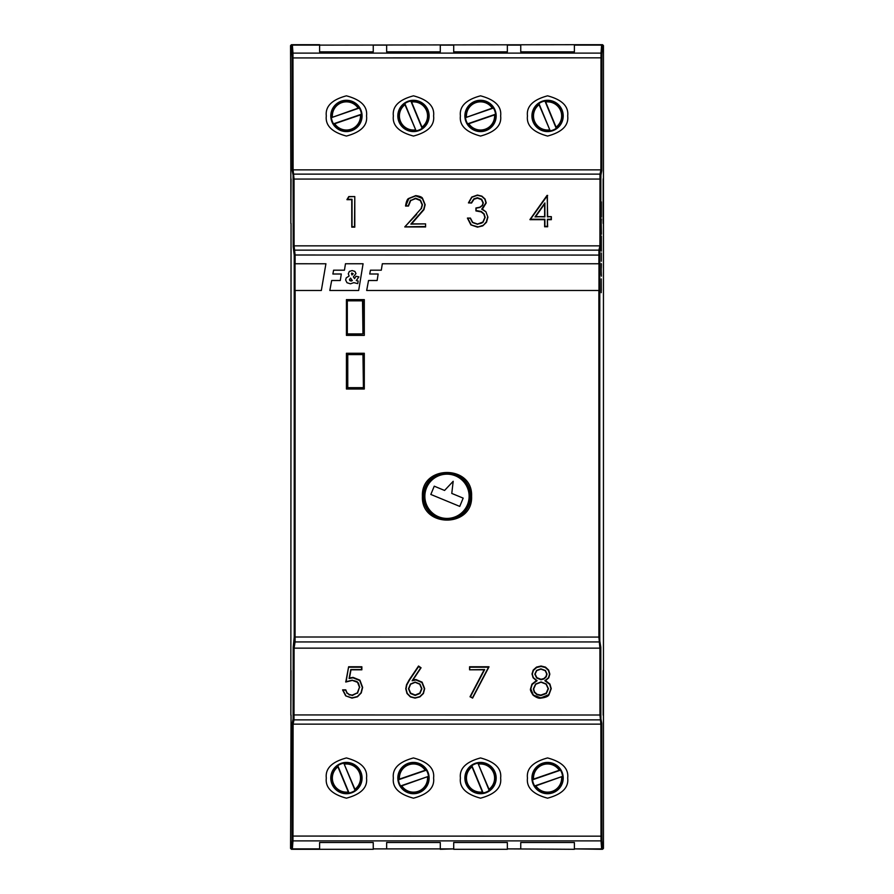 <?xml version="1.0" encoding="UTF-8"?>
<svg xmlns="http://www.w3.org/2000/svg" width="894" height="894" viewBox="0 0 894 894"><rect width="100%" height="100%" fill="white"/><g stroke="black" fill="none" stroke-linecap="round" stroke-linejoin="round"><path stroke-width="1.34" d="M381.302 270.189L370.451 270.189L369.736 274L378.151 274.011L377.134 280.515L368.529 280.515L366.674 290.483L598.98 290.494L598.98 263.752L382.33 263.752L381.302 270.189M369.736 274L378.151 274M366.674 290.483L598.98 290.483M329.819 290.494L358.662 290.483L363.076 263.752L345.475 263.752L344.447 270.189L333.596 270.189L332.881 274L341.296 274.011L340.279 280.515L331.674 280.515L329.819 290.483L358.662 290.494L363.076 263.752M358.181 281.04L356.248 280.615L358.896 276.872L355.98 276.28L354.583 278.582L353.353 276.838L355.98 273.575L354.907 271.418L352.124 270.558L349.342 271.452L348.291 273.787L349.129 276.011L346.246 277.866L345.62 279.956L346.984 282.739L350.437 283.8L353.868 282.649L357.745 283.61L358.181 281.04L356.248 280.615M332.881 274.011L341.296 274M358.896 276.872L355.98 276.28L354.583 278.57L353.353 276.838M355.98 273.575L354.907 271.418L352.124 270.547L349.342 271.441L348.291 273.776M349.129 276.022L346.246 277.866L345.62 279.945M295.02 290.494L321.337 290.494L325.919 263.764L295.02 263.752L295.02 290.483L321.337 290.483L325.919 263.752M349.431 279.598L351.007 281.074L352.337 280.604L350.56 278.079L349.431 279.587L349.856 280.649L352.337 280.604M353.208 273.698L351.722 273.028L352.012 274.994L353.208 273.698L352.012 274.994L351.465 273.676M290.852 178.8L290.55 45.594L292.349 44.7L292.964 53.115L293.109 169.86L294.037 178.99L294.092 245.85L293.198 246.71L294.215 255.081L294.215 636.997L293.198 647.301L293.098 718.977L292.215 723.28L292.07 839.991L291.455 848.406L290.55 848.406L291.053 715.077M291.444 44.7L290.55 45.594L291.511 45.996L292.103 57.931L601.003 57.831L600.891 169.86L293.12 169.86L292.215 170.72L293.098 175.023L293.198 246.71M290.852 670.5L291.053 223.377M290.852 178.878L290.852 223.422M290.852 670.578L290.852 715.122M293.143 179.068L600.857 179.068L600.902 175.023A0.894 0.894 -168.4 0 0 600.008 174.129L599.908 245.85L600.802 246.71L599.829 251.035A0.894 0.894 -167.2 0 0 598.935 250.141L598.891 263.752M294.171 251.035A0.894 0.894 167.2 0 1 295.065 250.141L598.935 250.141L599.908 245.85L294.092 245.85L295.109 255.002L599.785 255.081L599.829 251.035M599.785 255.081L599.785 636.997L598.891 637.076L598.868 290.494M295.132 290.494L295.076 641.937L598.924 641.937A0.894 0.894 -8.9 0 0 599.818 641.043L599.785 636.997M294.182 641.043A0.894 0.894 -171.1 0 0 295.076 641.937L294.092 648.15L293.992 719.871L600.008 719.871A0.894 0.894 -11.6 0 0 600.902 718.977L600.857 714.932L599.963 715.01L600.88 724.14L601.785 723.28L601.897 836.069L601.003 836.169L601.036 840.885L601.651 849.3L603.45 848.406L603.45 45.594L602.556 44.7L603.45 45.594L602.545 45.594A0.894 0.894 -90 0 0 601.651 44.7L602.556 44.7M293.098 718.977A0.894 0.894 -168.4 0 0 293.992 719.871L293.109 724.14L292.964 840.885L601.036 840.885A0.894 0.883 -4 0 0 601.93 839.991L601.897 836.069M601.897 57.931L601.93 54.009A0.894 0.883 -176 0 0 601.036 53.115L601.003 57.831L601.897 57.931L601.785 170.72L600.902 175.023M603.148 715.133L603.148 670.567M603.148 223.433L603.148 178.867M482.302 209.285L486.224 202.916L485.084 199.071L481.877 196.144L477.407 195.048L471.708 197.082L468.434 202.893L471.551 203.039L473.999 199.273L477.418 198.166L481.453 199.608L483.051 203.039M475.932 208.123L475.932 210.928L481.184 211.9L483.889 214.091L484.894 217.421L482.872 222.058L477.519 224.048L472.691 222.371L470.423 218.091L467.417 218.091L470.87 224.886L477.474 227.154L482.782 225.869L486.526 222.237L487.901 217.164L485.911 211.755L481.698 209.162L485.956 202.893L484.861 199.183L481.754 196.356L477.407 195.294L471.876 197.261L468.691 202.927M483.889 214.236L484.894 217.555M547.653 219.678L551.341 219.678L551.341 216.639L547.385 216.884L547.385 195.663L530.477 219.253L544.893 219.253L544.893 226.338L547.385 226.338L547.385 219.253L551.073 219.253L551.341 216.639L547.653 216.639L547.173 195.663M544.625 219.678L529.952 219.678L544.625 219.544L544.625 226.774L547.653 226.774L547.385 219.253M411.609 223.88L423.912 209.71L425.164 204.715L422.549 198.323L415.732 195.618L408.569 198.513L405.552 206.045L408.48 206.045L410.692 200.58L415.565 198.636L420.258 200.48L422.18 204.905M420.258 200.48L422.18 204.76L421.108 208.626L404.814 226.964L425.589 226.964L425.589 223.88L410.86 224.115L423.678 209.408L424.896 204.692L422.359 198.49L415.732 195.864L408.759 198.669L405.82 205.888M351.767 199.686L346.961 199.686L351.767 199.552L351.767 227.154L354.795 227.154L354.795 196.557L348.939 196.803L347.442 199.261L352.035 199.261L352.035 226.718L354.527 226.718L354.795 196.557L348.939 196.803M567.69 115.941C568.83 106.431 562.125 99.726 547.575 95.826C533.025 99.726 526.32 106.431 527.46 115.941C526.32 125.439 533.025 132.144 547.575 136.056C562.125 132.144 568.83 125.439 567.69 115.941M500.64 115.941C501.78 106.431 495.075 99.726 480.525 95.826C465.975 99.726 459.27 106.431 460.41 115.941C459.27 125.439 465.975 132.144 480.525 136.056C495.075 132.144 501.78 125.439 500.64 115.941M433.59 115.941C434.73 106.431 428.025 99.726 413.475 95.826C398.925 99.726 392.22 106.431 393.36 115.941C392.22 125.439 398.925 132.144 413.475 136.056C428.025 132.144 434.73 125.439 433.59 115.941M366.54 115.941C367.68 106.431 360.975 99.726 346.425 95.826C331.875 99.726 325.17 106.431 326.31 115.941C325.17 125.439 331.875 132.144 346.425 136.056C360.975 132.144 367.68 125.439 366.54 115.941M291.511 45.996A0.894 0.883 176 0 1 292.405 45.113L319.605 45.113L319.605 51.852L373.245 51.852L373.245 45.113L386.655 45.113L386.655 51.852L440.295 51.852L440.295 45.113L453.705 45.113L453.705 51.852L507.345 51.852L507.345 45.113L520.755 45.113L520.755 51.852L574.395 51.852L574.395 44.7L601.651 44.7L601.036 53.115L292.964 53.115A0.894 0.883 176 0 0 292.07 54.009M319.605 45.113L574.395 44.7M291.455 45.594A0.894 0.894 90 0 1 292.349 44.7L319.605 44.7M291.444 849.3L290.55 848.406L291.444 849.3L319.605 849.3L319.605 842.506L373.245 842.506L373.245 848.887L386.655 848.887L386.655 842.506L440.295 842.506L440.295 848.887L453.705 848.887L453.705 842.506L507.345 842.506L507.345 848.887L520.755 848.887L520.755 842.506L574.395 842.506L574.395 848.887L601.595 848.887A0.894 0.883 176 0 0 602.489 848.004L601.93 839.991M292.07 839.991A0.894 0.883 -176 0 0 292.964 840.885L292.349 849.3A0.894 0.894 -90 0 1 291.455 848.406M292.215 723.28L293.109 724.14L600.88 724.14L601.003 836.169L292.103 836.069M567.69 778.059C568.83 768.561 562.125 761.856 547.575 757.944C533.025 761.856 526.32 768.561 527.46 778.059C526.32 787.569 533.025 794.274 547.575 798.174C562.125 794.274 568.83 787.569 567.69 778.059M500.64 778.059C501.78 768.561 495.075 761.856 480.525 757.944C465.975 761.856 459.27 768.561 460.41 778.059C459.27 787.569 465.975 794.274 480.525 798.174C495.075 794.274 501.78 787.569 500.64 778.059M433.59 778.059C434.73 768.561 428.025 761.856 413.475 757.944C398.925 761.856 392.22 768.561 393.36 778.059C392.22 787.569 398.925 794.274 413.475 798.174C428.025 794.274 434.73 787.569 433.59 778.059M366.54 778.059C367.68 768.561 360.975 761.856 346.425 757.944C331.875 761.856 325.17 768.561 326.31 778.059C325.17 787.569 331.875 794.274 346.425 798.174C360.975 794.274 367.68 787.569 366.54 778.059M293.198 647.301L294.092 648.15L599.908 648.15L600.802 647.301L600.857 714.932M536.501 680.524L531.919 684.145L530.544 688.872L533.159 695.23L540.848 698.113L548.927 694.828L551.24 688.626L549.888 684.011L545.452 680.524M549.888 684.011L545.452 680.658L548.726 677.864L549.821 674.042L548.67 670.087L545.474 667.114L541.06 666.019L536.501 667.103L533.204 670.075L532.008 673.964L533.126 677.786L537.093 680.692L532.142 684.469L530.812 688.894L533.36 695.074L540.848 697.868L548.726 694.683L550.972 688.648L549.676 684.335L544.871 680.692L548.503 677.741L549.553 674.21L548.435 670.399L545.351 667.516L541.06 666.443L536.623 667.505L533.427 670.388L532.276 674.132L533.349 677.663L537.093 680.692L531.919 684.29L530.812 688.894M418.537 666.019L421.063 667.784L418.537 666.019L409.251 679.786L406.524 684.748L405.764 688.816L406.993 693.498L410.38 696.907L415.062 698.113L419.923 696.862L423.421 693.487L424.65 688.738L422.102 682.29L415.9 679.675L412.123 680.759L420.683 667.896L418.615 666.544L409.474 680.111L406.781 685.005L406.032 688.827L407.228 693.398L410.514 696.694L415.062 697.868L419.8 696.649L423.186 693.375L424.382 688.76L421.901 682.502L415.9 679.965L412.123 680.759L421.052 667.796L412.782 680.233M423.186 693.375L424.65 688.592L422.102 682.156L415.9 679.529L412.782 680.088M359.489 687.184L357.332 692.872L352.158 695.141L349.208 694.47L346.961 692.705L345.777 689.844L342.625 689.844L345.687 695.845L351.968 698.113L357.466 696.784L361.243 692.939L362.64 687.441L359.924 680.166L353.041 677.384L349.442 678.11L350.996 669.807L361.846 669.807L361.858 666.768L348.615 666.768L345.777 682.033L352.314 680.401L357.533 682.323L359.489 687.33L357.332 693.018L352.158 695.286L349.208 694.616L346.961 692.85L345.777 689.989L342.938 690.28M353.041 677.384L349.442 677.965M484.135 669.807L470.054 696.683L472.591 698.113L488.984 666.768L469.573 666.768L469.573 669.807L484.66 669.561L470.412 696.728L472.479 697.778L488.549 667.203L469.842 667.203L469.573 669.807L484.66 669.561L470.054 696.817L472.479 697.778M294.215 255.081L295.109 255.002L295.109 263.752M346.425 299.613L346.425 335.373L364.305 335.373L364.305 299.613L346.425 299.613M346.425 353.253L346.425 389.013L364.305 389.013L364.305 353.253L346.425 353.253M471.585 496.293C473.105 464.578 420.895 464.578 422.415 496.293C420.884 528.008 473.116 528.008 471.585 496.293M602.489 848.004L602.545 848.406A0.894 0.894 -90 0 1 601.651 849.3L574.395 848.887M471.551 203.039L468.769 202.603M481.453 199.608L483.051 202.893L482.268 205.374L479.765 207.252L475.932 207.978L475.932 210.783L476.2 208.224M408.48 206.045L405.831 205.62M440.295 848.887L373.245 848.887M440.295 849.3L453.705 848.887M574.395 849.3L507.345 848.887M348.615 666.768L346.123 681.619M345.777 689.844L342.625 689.989L345.687 695.856L351.968 697.868L357.332 696.571L361.008 692.839L362.372 687.464L359.734 680.524L353.041 677.82L349.096 678.512L350.783 669.561L361.589 669.561L361.589 667.203L348.828 667.203M473.999 199.273L471.551 202.893L468.434 202.893L471.708 197.082L477.407 195.048L481.877 196.144L485.084 199.071L486.224 202.916L481.698 209.162L485.911 211.755L487.901 217.164L486.291 221.935L487.632 217.141M467.741 218.326L470.423 218.091L467.417 218.091L470.87 224.74L477.474 227.009L482.782 225.735L486.526 222.237M470.423 218.08L472.691 222.371L477.519 224.048C481.05 223.444 482.838 222.785 482.872 222.058L477.519 224.282L472.513 222.539L470.166 218.125M547.653 216.639L551.341 216.639M547.653 219.544L551.073 219.253M544.893 226.338L547.385 226.338M529.952 219.544L547.027 195.428L529.952 219.533M416.492 214.247L404.814 226.819L425.589 226.819L425.589 223.88L410.86 224.115L423.912 209.565L424.896 204.692M416.682 214.404L404.814 226.819L425.32 226.528M346.961 199.552L348.794 196.557L346.961 199.552M352.035 226.718L354.527 226.718M545.452 680.658L548.503 677.741M409.251 679.786L418.615 666.544M352.314 680.401L357.533 682.323C357.589 681.675 355.846 681.027 352.314 680.401L345.777 682.033L348.615 666.913L361.589 667.203M361.858 669.807L350.783 669.561M349.442 678.11L350.996 669.807M472.602 698.113L488.984 666.913L469.842 667.203M534.813 674.154L536.679 678.021L541.004 679.731L543.999 678.948L546.212 676.814L547.016 674.087L545.441 670.511L540.904 668.88L536.556 670.433L534.813 674.154L536.858 677.797L541.004 679.44L543.876 678.691L545.988 676.657L546.748 674.065L545.251 670.679L540.904 669.125L536.735 670.601L535.081 674.121L536.735 670.601L540.904 669.125L545.251 670.679L547.016 674.087M535.528 216.639L544.893 216.884L544.893 202.938L535.014 216.884L544.625 216.639L544.625 203.81L535.528 216.639L544.625 216.639L544.625 203.944L535.629 216.639M544.893 202.938L544.625 203.944M535.081 673.987L536.858 677.652L541.004 679.295L543.876 678.557L545.988 676.512L546.748 673.92M533.349 689.006L534.534 692.135L537.082 694.437L540.881 695.241L546.189 693.275L548.167 688.682L546.078 684.167L541.049 682.189L535.752 684.234L533.617 688.972L535.752 684.234L541.049 682.189L546.078 684.167L548.435 688.715L546.256 683.999L541.049 681.954L535.573 684.066L533.349 689.006L534.299 692.302L536.959 694.694L540.881 695.532L546.379 693.487L548.435 688.715M533.617 688.838L534.534 692.001L537.082 694.292L540.881 695.096L546.189 693.129L548.167 688.548M408.748 688.615L410.637 693.129L415.196 695.007L419.755 693.129L421.644 688.615M293.098 175.023A0.894 0.894 168.4 0 1 293.992 174.129L600.008 174.129L600.88 169.86L601.785 170.72M430.83 494.449L459.751 506.395L463.17 498.126L451.772 493.421L453.191 481.285L444.575 490.448L434.249 486.18L430.83 494.449M468.892 505.333A23.691 23.691 0 0 0 443.882 472.803A23.691 23.691 0 0 0 428.215 510.731A23.691 23.691 0 0 0 468.892 505.333M362.964 333.909L362.964 300.831L347.319 300.384L346.872 334.356L362.964 333.909L362.517 300.831L347.319 300.831L347.319 333.909L362.964 333.909M363.411 387.672L363.411 354.594L347.766 354.147L347.319 388.119L363.411 387.672L362.964 354.594L347.766 354.594L347.766 387.672L363.411 387.672M602.556 849.3L603.45 848.406L602.545 848.406M507.345 849.3L453.705 849.3M373.245 849.3L319.605 849.3M290.852 223.5L291.053 178.923M290.852 715.2L291.053 670.623M399.618 770.807L399.618 771.824L399.618 770.807M399.618 784.306L399.618 785.323L399.618 784.306M360.796 111.001A15.198 15.198 0 0 0 334.959 105.961A15.198 15.198 0 0 0 343.519 130.848A15.198 15.198 0 0 0 360.796 111.001M331.406 117.65A15.12 15.12 0 0 0 333.518 123.819L361.444 114.22A15.12 15.12 0 0 0 359.332 108.051L331.406 117.65L358.136 108.129A14.069 14.069 0 0 0 332.389 116.98M359.332 108.051L359.042 107.85A14.974 14.974 0 0 0 331.506 117.315M333.518 123.819L333.808 124.02A14.974 14.974 0 0 0 361.344 114.555L361.444 114.22M361.344 114.555L360.461 114.89A14.069 14.069 0 0 1 334.714 123.741L360.461 114.89M333.808 124.02L334.714 123.741M359.042 107.85L358.136 108.129M407.675 101.894A15.198 15.198 0 0 0 404.211 127.987A15.198 15.198 0 0 0 428.539 117.93A15.198 15.198 0 0 0 407.675 101.894M416.101 130.826A15.12 15.12 0 0 0 422.124 128.334L410.849 101.044A15.12 15.12 0 0 0 404.826 103.536L416.101 130.826L404.971 104.721A14.069 14.069 0 0 0 415.364 129.876M404.826 103.536L404.636 103.838A14.974 14.974 0 0 0 415.755 130.736M422.124 128.334L422.314 128.032A14.974 14.974 0 0 0 411.195 101.134L410.849 101.044M411.195 101.134L411.586 101.994A14.069 14.069 0 0 1 421.979 127.149L411.586 101.994M422.314 128.032L421.979 127.149M404.636 103.838L404.971 104.721M429.12 115.941A15.645 15.645 0 0 0 405.652 102.385A15.645 15.645 0 0 0 405.652 129.485A15.645 15.645 0 0 0 429.12 115.941M362.07 115.941A15.645 15.645 0 0 0 338.602 102.385A15.645 15.645 0 0 0 338.602 129.485A15.645 15.645 0 0 0 362.07 115.941M400.087 108.744L400.087 107.839M426.907 108.822L426.907 107.917M332.791 109.236L332.724 108.386M359.544 108.263L359.544 107.414M494.896 111.001A15.198 15.198 0 0 0 469.059 105.961A15.198 15.198 0 0 0 477.619 130.848A15.198 15.198 0 0 0 494.896 111.001M465.506 117.65A15.12 15.12 0 0 0 467.618 123.819L495.544 114.22A15.12 15.12 0 0 0 493.432 108.051L465.506 117.65L492.236 108.129A14.069 14.069 0 0 0 466.489 116.98M493.432 108.051L493.142 107.85A14.974 14.974 0 0 0 465.606 117.315M467.618 123.819L467.908 124.02A14.974 14.974 0 0 0 495.444 114.555L495.544 114.22M495.444 114.555L494.561 114.89A14.069 14.069 0 0 1 468.814 123.741L494.561 114.89M467.908 124.02L468.814 123.741M493.142 107.85L492.236 108.129M541.775 101.894A15.198 15.198 0 0 0 538.311 127.987A15.198 15.198 0 0 0 562.639 117.93A15.198 15.198 0 0 0 541.775 101.894M550.201 130.826A15.12 15.12 0 0 0 556.224 128.334L544.949 101.044A15.12 15.12 0 0 0 538.926 103.536L550.201 130.826L539.071 104.721A14.069 14.069 0 0 0 549.464 129.876M538.926 103.536L538.736 103.838A14.974 14.974 0 0 0 549.855 130.736M556.224 128.334L556.414 128.032A14.974 14.974 0 0 0 545.295 101.134L544.949 101.044M545.295 101.134L545.686 101.994A14.069 14.069 0 0 1 556.079 127.149L545.686 101.994M556.414 128.032L556.079 127.149M538.736 103.838L539.071 104.721M563.22 115.941A15.645 15.645 0 0 0 539.752 102.385A15.645 15.645 0 0 0 539.752 129.485A15.645 15.645 0 0 0 563.22 115.941M496.17 115.941A15.645 15.645 0 0 0 472.702 102.385A15.645 15.645 0 0 0 472.702 129.485A15.645 15.645 0 0 0 496.17 115.941M534.187 108.744L534.187 107.839M561.007 108.822L561.007 107.917M466.892 109.236L466.824 108.386M493.644 108.263L493.644 107.414M399.104 782.999A15.198 15.198 0 0 0 424.941 788.039A15.198 15.198 0 0 0 416.38 763.152A15.198 15.198 0 0 0 399.104 782.999M428.494 776.35A15.12 15.12 0 0 0 426.382 770.181L398.456 779.78A15.12 15.12 0 0 0 400.568 785.949L428.494 776.35L401.764 785.871A14.069 14.069 0 0 0 427.511 777.02M400.568 785.949L400.858 786.15A14.974 14.974 0 0 0 428.394 776.685M426.382 770.181L426.092 769.98A14.974 14.974 0 0 0 398.556 779.445L398.456 779.78M398.556 779.445L399.439 779.11A14.069 14.069 0 0 1 425.186 770.259L399.439 779.11M426.092 769.98L425.186 770.259M400.858 786.15L401.764 785.871M352.225 792.106A15.198 15.198 0 0 0 355.689 766.013A15.198 15.198 0 0 0 331.361 776.07A15.198 15.198 0 0 0 352.225 792.106M343.799 763.174A15.12 15.12 0 0 0 337.776 765.666L349.051 792.956A15.12 15.12 0 0 0 355.074 790.464L343.799 763.174L354.929 789.279A14.069 14.069 0 0 0 344.536 764.124M355.074 790.464L355.264 790.162A14.974 14.974 0 0 0 344.145 763.264M337.776 765.666L337.586 765.968A14.974 14.974 0 0 0 348.705 792.866L349.051 792.956M348.705 792.866L348.314 792.006A14.069 14.069 0 0 1 337.921 766.851L348.314 792.006M337.586 765.968L337.921 766.851M355.264 790.162L354.929 789.279M330.78 778.059A15.645 15.645 0 0 0 354.248 791.615A15.645 15.645 0 0 0 354.248 764.515A15.645 15.645 0 0 0 330.78 778.059M397.83 778.059A15.645 15.645 0 0 0 421.297 791.615A15.645 15.645 0 0 0 421.297 764.515A15.645 15.645 0 0 0 397.83 778.059M359.813 785.256L359.813 786.161M332.993 785.178L332.993 786.083M427.108 784.764L427.176 785.614M400.356 785.737L400.356 786.586M533.204 782.999A15.198 15.198 0 0 0 559.041 788.039A15.198 15.198 0 0 0 550.481 763.152A15.198 15.198 0 0 0 533.204 782.999M562.594 776.35A15.12 15.12 0 0 0 560.482 770.181L532.556 779.78A15.12 15.12 0 0 0 534.668 785.949L562.594 776.35L535.864 785.871A14.069 14.069 0 0 0 561.611 777.02M534.668 785.949L534.958 786.15A14.974 14.974 0 0 0 562.494 776.685M560.482 770.181L560.192 769.98A14.974 14.974 0 0 0 532.656 779.445L532.556 779.78M532.656 779.445L533.539 779.11A14.069 14.069 0 0 1 559.286 770.259L533.539 779.11M560.192 769.98L559.286 770.259M534.958 786.15L535.864 785.871M486.325 792.106A15.198 15.198 0 0 0 489.789 766.013A15.198 15.198 0 0 0 465.461 776.07A15.198 15.198 0 0 0 486.325 792.106M477.899 763.174A15.12 15.12 0 0 0 471.876 765.666L483.151 792.956A15.12 15.12 0 0 0 489.174 790.464L477.899 763.174L489.029 789.279A14.069 14.069 0 0 0 478.636 764.124M489.174 790.464L489.364 790.162A14.974 14.974 0 0 0 478.245 763.264M471.876 765.666L471.686 765.968A14.974 14.974 0 0 0 482.805 792.866L483.151 792.956M482.805 792.866L482.414 792.006A14.069 14.069 0 0 1 472.021 766.851L482.414 792.006M471.686 765.968L472.021 766.851M489.364 790.162L489.029 789.279M464.88 778.059A15.645 15.645 0 0 0 488.347 791.615A15.645 15.645 0 0 0 488.347 764.515A15.645 15.645 0 0 0 464.88 778.059M531.93 778.059A15.645 15.645 0 0 0 555.397 791.615A15.645 15.645 0 0 0 555.397 764.515A15.645 15.645 0 0 0 531.93 778.059M493.913 785.256L493.913 786.161M467.093 785.178L467.093 786.083M561.208 784.764L561.276 785.614M534.456 785.737L534.456 786.586M601.237 215.812L601.237 202.96M601.349 201.921L601.349 216.851M601.26 202.96L601.26 215.812M601.327 213.085L601.349 204.123L601.327 213.085M601.237 212.37L601.26 205.184L601.237 212.37M601.349 236.217L601.349 251.147L601.237 237.268M601.237 250.108L601.349 251.147M601.26 237.268L601.26 250.108M601.327 247.381L601.349 238.419L601.327 247.381M601.237 246.677L601.26 239.48L601.237 246.677M601.271 233.591L601.226 231.412M601.271 219.455L601.137 231.412M601.383 219.142L601.293 220.438M601.226 224.819L601.405 234.116M601.26 278.894L601.215 292.684M601.293 290.483L601.26 281.163L601.237 290.483M601.215 275.184L601.215 263.54M601.383 264.009L601.293 268.021M601.237 271.664L601.405 276.168M601.338 252.991L601.327 261.272M292.103 57.931L292.215 170.72M600.857 179.068L600.802 246.71M599.818 641.043L600.802 647.301M600.902 718.977L601.785 723.28M574.395 45.113L601.595 45.113A0.894 0.883 4 0 1 602.489 45.996L602.545 45.594M602.489 45.996L601.93 54.009M291.511 848.004A0.894 0.883 -176 0 0 292.405 848.887L319.605 848.887M293.143 714.932L599.963 715.01L599.908 648.15L598.891 637.076L294.215 636.997M482.782 225.869L486.291 221.935M477.474 227.154L482.648 225.467M470.87 224.886L477.474 226.718M481.184 211.9L484.112 213.923L485.163 217.387L483.062 222.226M475.932 210.783L481.296 211.487L484.112 213.923M477.418 198.166L481.631 199.25L483.319 202.871L482.492 205.508L479.866 207.475L475.932 208.224M471.306 202.782L473.831 198.893L477.418 197.73L481.631 199.25M408.759 198.669L408.569 198.513C407.284 199.071 406.278 201.541 405.552 205.911L408.48 205.911L410.692 200.435L415.565 198.49L420.448 200.122L422.449 204.737L421.342 208.738M410.692 200.58L415.565 198.2L420.448 200.122M540.848 697.868L540.848 698.113C545.418 697.577 548.111 696.482 548.927 694.828L551.24 688.637L549.676 684.335M533.204 670.075L532.008 674.098L533.349 677.663M536.501 667.103L533.427 670.388M541.06 666.019L536.623 667.505M545.474 667.114L541.06 666.443M548.67 670.087L545.351 667.516M549.553 674.21L548.435 670.399M406.524 684.748L406.032 688.827M409.474 680.111L406.781 685.005M359.924 680.166L353.041 677.82M361.008 692.839L362.64 687.441L359.734 680.524M346.961 692.705L345.509 690.067M349.208 694.47L346.749 693.029M352.158 695.141L349.096 694.884M357.332 692.872L352.158 695.577M357.533 682.323C358.326 682.524 358.975 684.178 359.489 687.318L357.522 693.219M467.674 218.013L471.049 224.517M482.872 222.058L485.163 217.387M475.943 210.492L481.296 211.487M475.932 207.978L479.866 207.475M479.765 207.252L482.492 205.508M482.268 205.374L483.319 202.871M473.831 198.893L477.418 197.73M408.212 205.866L410.502 200.222M408.569 198.513L415.732 195.864M415.732 195.618C419.711 196.155 421.99 197.06 422.549 198.323L422.359 198.49M421.108 208.626L422.449 204.737M540.848 698.113C539.104 698.627 536.545 697.666 533.159 695.23L533.36 695.074M423.41 693.487L419.8 696.649M419.923 696.862L415.062 697.868M415.062 698.113L410.514 696.694M410.38 696.907L407.228 693.398M361.243 692.939L357.332 696.571M357.466 696.784L351.968 697.868M342.894 689.978L345.866 695.677M357.723 682.167L359.757 687.352M345.665 681.809L352.314 680.166M415.196 695.443L419.945 693.487L421.912 688.771L419.934 684.044L415.185 682.088L410.435 684.044L408.48 688.771L410.447 693.487L415.196 695.443L419.755 693.275L421.644 688.749L419.744 684.212L415.185 682.334L410.625 684.212L408.748 688.749L410.637 693.275L415.196 695.152M408.48 688.771L410.625 684.212L415.185 682.334L419.744 684.212L421.912 688.771M467.45 504.741A22.127 22.127 0 0 0 444.094 474.356A22.127 22.127 0 0 0 429.455 509.781A22.127 22.127 0 0 0 467.45 504.741M468.691 505.244A23.467 23.467 0 0 0 443.916 473.027A23.467 23.467 0 0 0 428.394 510.597A23.467 23.467 0 0 0 468.691 505.244M482.302 209.14L485.911 211.755L487.901 217.164M547.653 195.428L547.027 195.428M422.549 198.323L425.164 204.704M425.589 223.88L411.463 223.88M354.795 196.557L348.794 196.557M533.159 695.23C530.935 691.911 530.064 689.799 530.544 688.883M536.501 680.658L533.126 677.786M549.821 674.188L548.726 677.864M406.993 693.498L405.764 688.816M351.968 698.113L345.687 695.856M469.573 669.807L484.213 669.807"/></g></svg>
